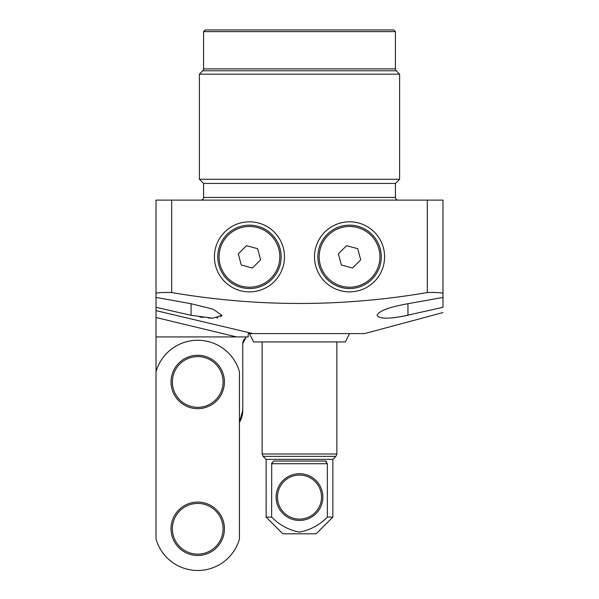 <?xml version="1.0" encoding="UTF-8"?>
<svg xmlns="http://www.w3.org/2000/svg" width="599" height="599" viewBox="0 0 599 599"><rect width="100%" height="100%" fill="white"/><g stroke="black" fill="none" stroke-linecap="round" stroke-linejoin="round"><path stroke-width="0.9" d="M271.849 279.276A31.702 31.702 0 0 1 227.021 279.246A31.702 31.702 0 0 1 227.051 234.419A31.702 31.702 0 0 1 271.879 234.441A31.702 31.702 0 0 1 271.849 279.276A31.702 31.702 0 0 1 227.021 279.246A31.702 31.702 0 0 1 227.051 234.419A31.702 31.702 0 0 1 271.879 234.441A31.702 31.702 0 0 1 271.849 279.276M257.63 248.675L246.466 245.68L238.29 253.849L241.27 265.013L252.434 268.008L260.61 259.846L257.63 248.675M156.025 371.724A43.375 43.375 0 0 1 239.443 371.724L239.443 539.025A43.375 43.375 0 0 1 156.025 539.025L156.025 310.634L252.995 333.591L364.566 333.591L442.975 312.581M224.423 381.967A26.693 26.693 0 0 0 197.73 355.274A26.693 26.693 0 0 0 171.037 381.967A26.693 26.693 0 0 0 197.73 408.66A26.693 26.693 0 0 0 224.423 381.967A26.693 26.693 0 0 1 197.73 408.66A26.693 26.693 0 0 1 171.037 381.967A26.693 26.693 0 0 1 197.73 355.274A26.693 26.693 0 0 1 224.423 381.967A26.693 26.693 0 0 1 197.73 408.66A26.693 26.693 0 0 1 171.037 381.967A26.693 26.693 0 0 1 197.73 355.274A26.693 26.693 0 0 1 224.423 381.967M224.423 528.782A26.693 26.693 0 0 1 197.73 555.475A26.693 26.693 0 0 1 171.037 528.782A26.693 26.693 0 0 1 197.73 502.089A26.693 26.693 0 0 1 224.423 528.782A26.693 26.693 0 0 1 197.73 555.475A26.693 26.693 0 0 1 171.037 528.782A26.693 26.693 0 0 1 197.73 502.089A26.693 26.693 0 0 1 224.423 528.782M332.864 517.102L332.864 459.381L266.136 459.381L266.136 517.102L271.632 517.102C279.538 525.091 288.823 530.1 299.5 532.122C310.222 530.078 319.514 525.068 327.368 517.102L332.864 517.102L316.182 533.791L282.818 533.791L266.136 517.102M271.721 462.9L271.632 517.102M271.632 463.716L273.586 461.05L325.414 461.05L327.368 463.716L271.632 463.716M326.597 461.544L325.414 461.05M327.368 517.102L327.368 463.716M276.146 497.088A23.354 23.354 0 0 1 299.5 473.727A23.354 23.354 0 0 1 322.854 497.088A23.354 23.354 0 0 1 299.5 520.441A23.354 23.354 0 0 1 276.146 497.088A23.354 23.354 0 0 1 299.5 473.727A23.354 23.354 0 0 1 322.854 497.088A23.354 23.354 0 0 1 299.5 520.441A23.354 23.354 0 0 1 276.146 497.088M371.949 279.276A31.702 31.702 0 0 1 327.121 279.246A31.702 31.702 0 0 1 327.151 234.419A31.702 31.702 0 0 1 371.979 234.441A31.702 31.702 0 0 1 371.949 279.276A31.702 31.702 0 0 1 327.121 279.246A31.702 31.702 0 0 1 327.151 234.419A31.702 31.702 0 0 1 371.979 234.441A31.702 31.702 0 0 1 371.949 279.276M357.73 248.675L346.566 245.68L338.39 253.849L341.37 265.013L352.534 268.008L360.71 259.846L357.73 248.675M384.588 256.844A35.034 35.034 0 0 0 349.546 221.81A35.034 35.034 0 0 0 314.512 256.844A35.034 35.034 0 0 0 349.546 291.878A35.034 35.034 0 0 0 384.588 256.844M214.412 256.844A35.034 35.034 0 0 0 249.454 291.878A35.034 35.034 0 0 0 284.488 256.844A35.034 35.034 0 0 0 249.454 221.81A35.034 35.034 0 0 0 214.412 256.844M407.941 303.715L407.941 315.291C389.185 319.102 378.897 319.102 377.078 315.291C378.815 310.948 389.103 307.085 407.941 303.715L442.975 297.433L442.975 293.196C439.262 292.529 434.043 292.312 427.327 292.552L427.327 200.118L171.673 200.118L171.673 292.552C165.002 292.312 159.783 292.529 156.025 293.196L156.025 297.433L191.059 303.715L191.059 315.291L212.885 318.196L221.922 315.291L212.944 309.129L191.059 303.715M427.327 292.552C342.111 307.1 256.896 307.1 171.673 292.552M171.673 200.118L156.025 200.118L156.025 307.317L191.059 315.291L156.025 307.317L156.025 310.634M221.922 315.284L220.664 316.961M217.909 317.829L216.831 317.987M213.192 318.196L208.242 318.002M203.024 317.44L199.864 316.976M427.327 200.118L442.975 200.118L442.975 307.317C442.975 314.265 442.975 314.265 442.975 307.317L401.989 316.489M396.194 317.41L390.907 317.994M386.1 318.196L382.252 317.994M252.995 333.591L248.211 333.591L248.211 336.923L236.538 336.923L156.025 317.5M200.905 200.118A2.673 2.673 0 0 0 203.57 197.453L203.57 183.436L395.43 183.436L395.43 197.453A2.673 2.673 0 0 0 398.095 200.118M248.211 336.923L248.211 333.591M243.082 341.49L242.775 343.482L245.777 337.911L244.714 338.779M242.775 343.482L242.775 410.33L239.443 422.362A23.354 23.354 0 0 0 242.775 410.33L242.775 343.482A6.671 6.671 0 0 1 245.777 337.911L245.777 336.923M349.554 333.591L345.376 341.932L253.624 341.932L249.446 333.591M236.538 336.923L156.025 336.923M203.57 183.436L199.4 179.266L199.4 74.164L399.6 74.164L399.6 179.266L199.4 179.266M395.43 183.436L399.6 179.266M396.209 70.772L202.791 70.772A2.673 2.673 0 0 0 203.57 68.885L395.43 68.885A2.673 2.673 0 0 0 396.209 70.772L399.6 74.164M202.791 70.772L199.4 74.164M203.57 68.885L203.57 31.62L395.43 31.62L395.43 68.885M203.57 31.62L205.24 29.95L393.76 29.95L395.43 31.62M227.994 235.362A30.362 30.362 0 0 0 227.964 278.303A30.362 30.362 0 0 0 270.905 278.325A30.362 30.362 0 0 0 270.935 235.385A30.362 30.362 0 0 0 227.994 235.362M223.09 381.967A25.36 25.36 0 0 0 197.73 356.607A25.36 25.36 0 0 0 172.37 381.967A25.36 25.36 0 0 0 197.73 407.327A25.36 25.36 0 0 0 223.09 381.967M172.37 528.782A25.36 25.36 0 0 0 197.73 554.142A25.36 25.36 0 0 0 223.09 528.782A25.36 25.36 0 0 0 197.73 503.422A25.36 25.36 0 0 0 172.37 528.782M332.864 459.381L335.897 456.356L263.103 456.356L266.136 459.381M262.13 341.932L262.13 453.997L336.87 453.997L335.897 456.356M321.521 497.088A22.021 22.021 0 0 0 299.5 475.059A22.021 22.021 0 0 0 277.479 497.088A22.021 22.021 0 0 0 299.5 519.108A22.021 22.021 0 0 0 321.521 497.088M328.095 235.362A30.362 30.362 0 0 0 328.065 278.303A30.362 30.362 0 0 0 371.006 278.325A30.362 30.362 0 0 0 371.036 235.385A30.362 30.362 0 0 0 328.095 235.362M203.57 197.453L395.43 197.453M262.13 453.997L263.103 456.356M336.87 341.932L336.87 453.997"/></g></svg>
